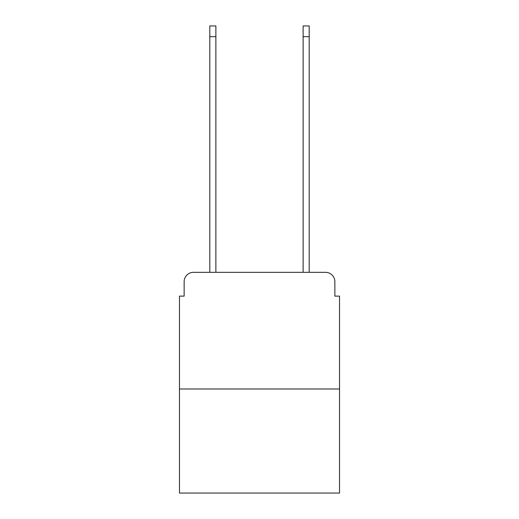 <?xml version="1.0" encoding="UTF-8"?>
<svg xmlns="http://www.w3.org/2000/svg" width="519" height="519" viewBox="0 0 519 519"><rect width="100%" height="100%" fill="white"/><g stroke="black" fill="none" stroke-linecap="round" stroke-linejoin="round"><path stroke-width="0.78" d="M184.141 281.668L184.141 296.128L184.141 281.668A9.336 9.336 0 0 1 193.47 272.332L209.806 272.332L209.806 25.95L215.872 25.95L215.872 272.332L223.105 272.332M339.53 388.991L179.47 388.991L179.47 493.05L339.53 493.05L339.53 296.128L334.859 296.128L334.859 281.668A9.336 9.336 0 0 0 325.53 272.332L193.47 272.332M179.47 388.991L179.47 296.128L184.141 296.128M295.895 272.332L303.128 272.332L303.128 25.95L309.194 25.95L309.194 272.332L325.53 272.332M334.859 296.128L334.859 281.668M209.806 36.68L215.872 36.68M309.194 36.68L303.128 36.68"/></g></svg>
